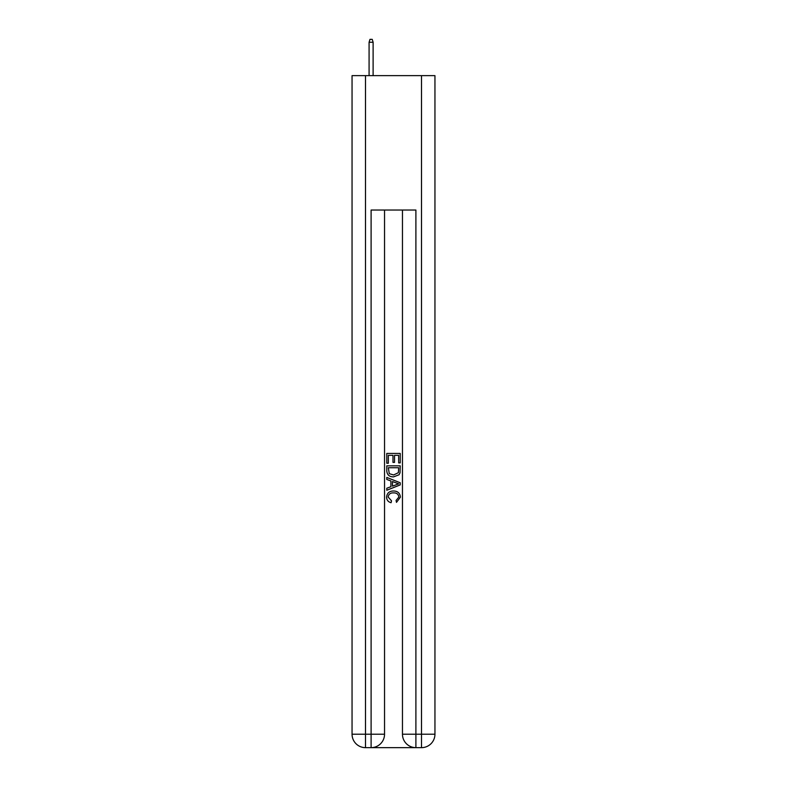 <?xml version="1.0" encoding="UTF-8"?>
<svg xmlns="http://www.w3.org/2000/svg" width="787" height="787" viewBox="0 0 787 787"><rect width="100%" height="100%" fill="white"/><g stroke="black" fill="none" stroke-linecap="round" stroke-linejoin="round"><path stroke-width="1.18" d="M372.103 747.65L414.897 747.65M365.502 75.641L365.502 734.212L352.055 734.212L352.055 75.641L434.945 75.641L434.945 734.212L421.498 734.212L421.498 75.641M415.9 747.65L415.9 734.212L402.462 734.212A13.438 13.438 0 0 0 415.9 747.65L421.498 747.65L421.498 734.212L415.9 734.212L415.9 210.04L371.1 210.04L371.1 734.212L365.502 734.212L365.502 747.65L371.1 747.65A13.438 13.438 0 0 0 384.538 734.212L371.1 734.212L371.1 747.65M384.538 210.04L384.538 734.212M402.462 734.212L402.462 210.04M421.498 747.65A13.438 13.438 0 0 0 434.945 734.212M352.055 734.212A13.438 13.438 0 0 0 365.502 747.65M386.781 463.248L386.781 453.43L400.219 453.43L400.219 462.904L398.665 462.904L398.665 455.329L394.533 455.329L394.533 462.392L392.979 462.392L392.979 455.329L388.335 455.329L388.335 463.248L386.781 463.248M386.781 470.646L386.781 465.835L400.219 465.835L400.022 472.81L399.068 474.758L393.569 476.863C389.27 476.883 387.007 474.807 386.781 470.646M388.335 467.734L389.28 473.676L393.598 474.964L398.389 472.682L398.665 467.734L388.335 467.734M386.781 479.45L386.781 477.434L400.219 482.775L400.219 484.91L386.781 490.252L386.781 488.235L390.913 486.71L390.913 480.975L386.781 479.45M396.186 482.923L392.467 481.546L392.467 486.14L398.665 483.838L396.186 482.923M388.158 497.05L391.523 500.817L391.08 502.706C388.237 501.968 386.742 500.138 386.604 497.227C386.968 493.095 389.299 491.019 393.598 490.99C397.73 491.078 399.993 493.144 400.396 497.187L396.491 502.362L396.077 500.473L398.842 497.099C398.448 494.187 396.697 492.79 393.608 492.888C390.46 492.721 388.65 494.108 388.158 497.05M373.117 75.641L373.117 42.262L369.083 42.262L369.083 75.641M369.083 42.262L369.979 39.35L372.221 39.35L373.117 42.262"/></g></svg>
